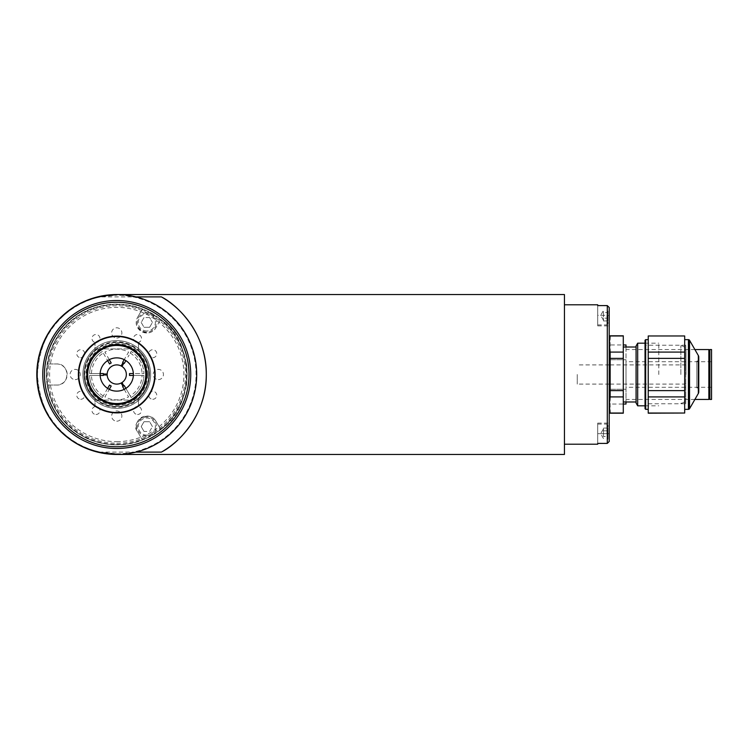 <?xml version="1.0" encoding="UTF-8"?>
<svg xmlns="http://www.w3.org/2000/svg" width="749" height="749" viewBox="0 0 749 749"><rect width="100%" height="100%" fill="white"/><g stroke="black" fill="none" stroke-linecap="round" stroke-linejoin="round"><path stroke-width="0.56" stroke-dasharray="3.75 2.81" d="M609.218 374.5L609.218 307.53L607.299 305.592L607.299 443.408L609.218 441.47L609.218 374.5C609.218 391.755 609.218 391.755 609.218 374.5C609.218 357.245 609.218 357.245 609.218 374.5C609.218 402.428 609.218 402.428 609.218 374.5C609.218 346.572 609.218 346.572 609.218 374.5M564.446 374.5L564.446 444.213L564.446 374.5M597.711 444.213L597.711 443.408L607.299 443.408M597.711 433.662L597.711 423.11L597.711 433.662C597.711 441.058 597.711 441.058 597.711 433.662C597.711 426.265 597.711 426.265 597.711 433.662L597.711 443.408L597.711 424.065L597.711 433.662L609.218 433.662L609.218 423.11L609.218 441.47L609.218 433.662L597.711 433.662M609.218 307.53L609.218 325.89L609.218 307.53M607.299 305.592L597.711 305.592L597.711 315.338C597.711 322.735 597.711 322.735 597.711 315.338C597.711 307.942 597.711 307.942 597.711 315.338L597.711 325.89L597.711 305.751L597.711 315.338L609.218 315.338L597.711 315.338L597.711 304.787M685.972 374.5L685.972 350.832L685.972 374.5M680.85 374.5L680.85 345.72L680.85 374.5M577.245 374.5L577.245 384.097L577.245 374.5M684.689 409.357L684.689 339.643L684.689 409.357M698.761 387.935L698.761 361.065L698.761 387.935L696.842 387.935L696.842 361.065L696.842 387.935M698.761 361.065L696.842 361.065M648.231 409.357L648.231 339.643L648.231 409.357M684.689 335.805L648.231 335.973L648.231 352.096L684.689 352.096L684.689 358.378L648.231 358.378L648.231 390.622L684.689 390.622L684.689 396.904L648.231 396.904L648.231 413.027L684.689 413.195M684.689 352.096L684.689 335.973M648.231 352.096L648.231 358.378M684.689 390.622L684.689 358.378M648.231 390.622L648.231 396.904M684.689 413.027L684.689 396.904M645.039 340.28L645.039 408.72M645.039 344.596L645.039 404.404L645.039 344.596M645.675 409.357L645.675 339.643M698.761 391.886L698.761 357.114M685.756 403.758L685.756 345.242L685.756 403.758L645.675 403.758L645.675 345.242L645.675 403.758M685.756 345.242L645.675 345.242M623.29 374.5L623.29 347.012L623.29 374.5M636.079 345.954L636.079 403.046M637.68 405.818L637.68 343.182M658.783 374.5L658.783 343.182L658.783 374.5M636.079 374.5L636.079 401.988L636.079 374.5M623.29 413.195L623.29 335.805M623.29 335.973L610.163 335.805M610.163 335.973L610.163 352.096L623.29 352.096M623.29 358.378L610.163 358.378L610.163 352.096M610.163 358.378L610.163 390.622L623.29 390.622M623.29 396.904L610.163 396.904L610.163 390.622M610.163 396.904L610.163 413.027L623.29 413.027M708.863 349.558L708.863 399.442M626.005 362.029L626.005 399.442L626.005 362.029M709.874 362.656L709.874 398.196L709.874 362.656M708.863 362.656L708.863 398.196L708.863 362.656M711.55 349.558L711.55 399.442M709.874 349.558L709.874 399.442M626.005 380.895L626.005 361.711L626.005 380.895M711.55 380.895L711.55 361.711L711.55 380.895M626.005 404.039L626.005 344.961M626.005 347.012L626.005 401.988M609.218 404.039L609.218 389.274L609.218 404.039L623.29 404.039M610.014 389.274L626.005 389.274L609.218 389.274L609.218 344.961L623.29 344.961M610.014 359.726L626.005 359.726L609.218 359.726L609.218 389.274M609.218 344.961L609.218 359.726M609.218 366.504L609.218 382.496L609.218 366.504M607.945 433.662L607.945 425.086L607.945 433.662M603.46 428.044L603.46 436.47L607.945 436.47L607.945 428.044L607.945 436.47L603.46 436.47L603.46 430.853L607.945 430.853L603.46 430.853L603.46 428.044L607.945 428.044M607.945 439.27L607.945 436.47L607.945 439.27M603.46 433.662L603.46 428.803L603.46 433.662M607.945 315.338L607.945 323.914L607.945 315.338M607.945 320.956L607.945 312.53L607.945 318.147L603.46 318.147L603.46 312.53L607.945 312.53L607.945 309.73L607.945 312.53L603.46 312.53L603.46 318.147L607.945 318.147L607.945 320.956L603.46 320.956L603.46 318.147L603.46 320.956M603.46 315.338L603.46 310.479L603.46 315.338M146.813 332.987C137.114 330.037 134.071 324.766 137.676 317.155A10.552 10.552 0 0 0 146.813 332.987A10.552 10.552 0 0 0 155.455 328.493L160.642 319.514L155.455 328.493C153.526 331.273 150.643 332.771 146.813 332.987M137.676 317.155L142.394 308.991L137.676 317.155M137.676 431.845L142.394 440.009L137.676 431.845C129.633 423.56 148.133 408.065 155.951 421.284A10.552 10.552 0 0 0 141.542 417.427A10.552 10.552 0 0 0 137.676 431.845M155.951 421.284L160.67 429.458L155.951 421.284M160.67 429.458C194.955 407.896 194.927 341.001 160.642 319.514M47.196 385.052L56.634 385.052A10.552 10.552 0 0 0 67.185 374.5A10.552 10.552 0 0 0 56.634 363.948L47.196 363.948L56.634 363.948C70.237 363.293 70.266 385.698 56.634 385.052L47.196 385.052C51.915 408.186 63.122 424.833 80.826 434.991C96.144 445.243 123.529 448.248 142.394 440.009M142.394 308.991C123.473 300.78 96.275 303.71 80.789 314.037C63.131 324.167 51.934 340.804 47.196 363.948M116.76 444.85C77.409 443.867 48.264 416.332 46.401 374.584C48.236 332.706 77.287 305.152 116.76 304.15C156.101 305.18 185.153 332.556 187.11 374.294C185.34 416.229 156.288 443.829 116.76 444.85A70.35 70.35 0 0 0 187.11 374.5A70.35 70.35 0 0 0 116.76 304.15A70.35 70.35 0 0 0 46.401 374.5A70.35 70.35 0 0 0 116.76 444.85M135.944 452.106L100.441 452.106L116.76 453.81L116.76 454.446L116.76 453.81C95.563 453.248 77.98 446.563 64.03 433.737C47.899 420.236 39.042 400.509 37.45 374.547C38.995 348.594 47.842 328.839 64.002 315.282C77.971 302.437 95.554 295.743 116.76 295.19L116.76 294.554L116.76 295.19L100.441 296.894L135.944 296.894M564.446 454.446L564.446 294.554M100.441 452.106A79.31 79.31 0 0 1 100.441 296.894M116.76 443.249A68.749 68.749 0 0 0 185.509 374.5A68.749 68.749 0 0 0 116.76 305.751A68.749 68.749 0 0 0 48.002 374.5A68.749 68.749 0 0 0 116.76 443.249M186.211 363.312C187.184 362.6 187.194 386.372 186.211 385.688C187.184 386.39 187.184 362.619 186.211 363.312M564.446 427.585L564.446 321.415L564.446 427.585M564.446 319.336L564.446 311.341L564.446 319.336M564.446 437.659L564.446 429.664L564.446 437.659M146.813 312.839A9.597 9.597 0 0 0 137.226 322.435A9.597 9.597 0 0 0 146.813 332.032A9.597 9.597 0 0 0 156.41 322.435A9.597 9.597 0 0 0 146.813 312.839M144.005 317.576L141.205 322.435L144.005 317.576L149.622 317.576L152.431 322.435L149.622 317.576M149.622 327.294L152.431 322.435L149.622 327.294L144.005 327.294L149.622 327.294M141.205 322.435L144.005 327.294L141.205 322.435M146.813 416.968A9.597 9.597 0 0 0 137.226 426.565A9.597 9.597 0 0 0 146.813 436.161A9.597 9.597 0 0 0 156.41 426.565A9.597 9.597 0 0 0 146.813 416.968M144.005 431.424L141.205 426.565L144.005 421.706L149.622 421.706L144.005 421.706L141.205 426.565L144.005 431.424L149.622 431.424L152.431 426.565L149.622 421.706L152.431 426.565L149.622 431.424M150.652 374.5A33.892 33.892 0 0 0 116.76 340.608A33.892 33.892 0 0 0 82.858 374.5A33.892 33.892 0 0 0 116.76 408.392A33.892 33.892 0 0 0 150.652 374.5A33.892 33.892 0 0 0 116.76 340.608A33.892 33.892 0 0 0 82.858 374.5A33.892 33.892 0 0 0 116.76 408.392A33.892 33.892 0 0 0 150.652 374.5M116.76 453.81A79.31 79.31 0 0 0 196.06 374.5A79.31 79.31 0 0 0 116.76 295.19A79.31 79.31 0 0 0 37.45 374.5A79.31 79.31 0 0 0 116.76 453.81A79.31 79.31 0 0 0 196.06 374.5A79.31 79.31 0 0 0 116.76 295.19A79.31 79.31 0 0 0 37.45 374.5A79.31 79.31 0 0 0 116.76 453.81M116.76 454.446A79.946 79.946 0 0 0 196.697 374.5A79.946 79.946 0 0 0 116.76 294.554A79.946 79.946 0 0 0 36.813 374.5A79.946 79.946 0 0 0 116.76 454.446M116.76 444.363A69.863 69.863 0 0 0 186.613 374.5A69.863 69.863 0 0 0 116.76 304.637A69.863 69.863 0 0 0 46.897 374.5A69.863 69.863 0 0 0 116.76 444.363M116.76 406.482A31.982 31.982 0 0 0 148.733 374.5A31.982 31.982 0 0 0 116.76 342.518A31.982 31.982 0 0 1 135.944 348.922A31.982 31.982 0 0 0 116.76 342.518A31.982 31.982 0 0 1 148.733 374.5A31.982 31.982 0 0 1 116.76 406.482A31.982 31.982 0 0 0 135.944 400.078A31.982 31.982 0 0 1 97.567 400.078A31.982 31.982 0 0 0 116.76 406.482A31.982 31.982 0 0 1 84.777 374.5A31.982 31.982 0 0 1 116.76 342.518A31.982 31.982 0 0 0 84.777 374.5A31.982 31.982 0 0 0 116.76 406.482M97.567 400.078L135.944 400.078L97.567 400.078M97.567 348.922L135.944 348.922L97.567 348.922A31.982 31.982 0 0 1 116.76 342.518A31.982 31.982 0 0 0 97.567 348.922M80.752 357.713A3.998 3.998 0 0 0 84.749 353.715A3.998 3.998 0 0 0 80.752 349.717A3.998 3.998 0 0 0 76.754 353.715A3.998 3.998 0 0 0 80.752 357.713M95.966 414.497A3.998 3.998 0 0 0 99.963 410.499A3.998 3.998 0 0 0 95.966 406.501A3.998 3.998 0 0 0 91.977 410.499A3.998 3.998 0 0 0 95.966 414.497M137.544 414.497A3.998 3.998 0 0 0 141.542 410.499A3.998 3.998 0 0 0 137.544 406.501A3.998 3.998 0 0 0 133.547 410.499A3.998 3.998 0 0 0 137.544 414.497M152.759 399.283A3.998 3.998 0 0 0 156.756 395.285A3.998 3.998 0 0 0 152.759 391.287A3.998 3.998 0 0 0 148.761 395.285A3.998 3.998 0 0 0 152.759 399.283M116.76 338.042A5.112 5.112 0 0 0 121.872 332.931A5.112 5.112 0 0 0 116.76 327.809A5.112 5.112 0 0 0 111.638 332.931A5.112 5.112 0 0 0 116.76 338.042M116.76 441.657A67.157 67.157 0 0 0 183.908 374.5A67.157 67.157 0 0 0 116.76 307.343A67.157 67.157 0 0 0 49.603 374.5A67.157 67.157 0 0 0 116.76 441.657M116.76 404.076A29.576 29.576 0 0 0 146.336 374.5A29.576 29.576 0 0 0 116.76 344.924A29.576 29.576 0 0 0 87.174 374.5A29.576 29.576 0 0 0 116.76 404.076M158.329 379.612A5.112 5.112 0 0 0 163.441 374.5A5.112 5.112 0 0 0 158.329 369.388A5.112 5.112 0 0 0 153.208 374.5A5.112 5.112 0 0 0 158.329 379.612M137.544 342.499A3.998 3.998 0 0 0 141.542 338.501A3.998 3.998 0 0 0 137.544 334.503A3.998 3.998 0 0 0 133.547 338.501A3.998 3.998 0 0 0 137.544 342.499M152.759 357.713A3.998 3.998 0 0 0 156.756 353.715A3.998 3.998 0 0 0 152.759 349.717A3.998 3.998 0 0 0 148.761 353.715A3.998 3.998 0 0 0 152.759 357.713M116.76 421.191A5.112 5.112 0 0 0 121.872 416.07A5.112 5.112 0 0 0 116.76 410.958A5.112 5.112 0 0 0 111.638 416.07A5.112 5.112 0 0 0 116.76 421.191M75.181 379.612A5.112 5.112 0 0 0 80.302 374.5A5.112 5.112 0 0 0 75.181 369.388A5.112 5.112 0 0 0 70.069 374.5A5.112 5.112 0 0 0 75.181 379.612M80.752 399.283A3.998 3.998 0 0 0 84.749 395.285A3.998 3.998 0 0 0 80.752 391.287A3.998 3.998 0 0 0 76.754 395.285A3.998 3.998 0 0 0 80.752 399.283M95.966 342.499A3.998 3.998 0 0 0 99.963 338.501A3.998 3.998 0 0 0 95.966 334.503A3.998 3.998 0 0 0 91.977 338.501A3.998 3.998 0 0 0 95.966 342.499M123.051 386.362L121.132 383.039A9.597 9.597 0 0 1 107.173 374.977L103.334 374.977M103.334 374.023L107.173 374.023A9.597 9.597 0 0 1 121.132 365.961L123.051 362.638M125.888 360.606L124.287 363.377M129.511 373.545L143.92 373.545A27.179 27.179 0 0 0 131.169 351.459L127.967 357.001L131.169 351.45A27.179 27.179 0 0 1 143.92 373.545L133.359 373.545M100.151 373.545L89.59 373.545A27.179 27.179 0 0 1 102.341 351.459L107.622 360.606M103.362 373.545L89.59 373.545A27.179 27.179 0 0 1 102.341 351.459M91.444 373.545A25.335 25.335 0 0 1 103.268 353.051M109.288 359.642L104.926 352.096A25.335 25.335 0 0 1 128.585 352.096L124.222 359.642M123.885 385.885L121.965 382.561A9.597 9.597 0 0 0 121.965 366.439L123.885 363.115M107.622 388.394L102.341 397.541A27.179 27.179 0 0 1 89.59 375.455L100.151 375.455M103.268 395.949A25.335 25.335 0 0 1 91.444 375.455M102.341 397.541A27.179 27.179 0 0 1 89.59 375.455L103.362 375.455M124.222 389.358L128.585 396.904A25.335 25.335 0 0 1 104.926 396.904L109.288 389.358M133.359 375.455L142.076 375.455A25.335 25.335 0 0 1 130.242 395.949L125.888 388.394M130.242 353.051A25.335 25.335 0 0 1 142.076 373.545M142.076 375.455L129.511 375.455M124.287 385.623L131.169 397.55A27.179 27.179 0 0 0 143.92 375.455L137.516 375.455L143.92 375.455A27.179 27.179 0 0 1 131.169 397.541L130.242 395.949M100.123 374.5A16.628 16.628 0 0 1 116.76 357.872A16.628 16.628 0 0 1 133.388 374.5A16.628 16.628 0 0 1 116.76 391.128A16.628 16.628 0 0 1 100.123 374.5M95.011 406.117A38.377 38.377 0 0 1 78.383 374.5A38.377 38.377 0 0 0 95.011 406.117L95.011 399.03L95.011 406.117M155.127 374.5A38.377 38.377 0 0 1 116.76 412.877A38.377 38.377 0 0 1 78.383 374.5A38.377 38.377 0 0 1 116.76 336.123A38.377 38.377 0 0 1 138.499 406.117A38.377 38.377 0 0 0 138.499 342.883A38.377 38.377 0 0 1 155.127 374.5M84.618 374.5A32.141 32.141 0 0 1 116.76 342.359A32.141 32.141 0 0 1 148.892 374.5A32.141 32.141 0 0 1 116.76 406.641A32.141 32.141 0 0 1 84.618 374.5M87.174 374.5A29.576 29.576 0 0 1 116.76 344.924A29.576 29.576 0 0 1 146.336 374.5A29.576 29.576 0 0 1 116.76 404.076A29.576 29.576 0 0 1 87.174 374.5A29.576 29.576 0 0 1 116.76 344.924A29.576 29.576 0 0 1 146.336 374.5A29.576 29.576 0 0 1 116.76 404.076A29.576 29.576 0 0 1 87.174 374.5M138.499 399.03L138.499 406.117L138.499 399.03A32.778 32.778 0 0 0 138.499 349.97A32.778 32.778 0 0 1 138.499 399.03M138.499 342.883L138.499 349.97L138.499 342.883M95.011 342.883A38.377 38.377 0 0 0 78.383 374.5A38.377 38.377 0 0 1 95.011 342.883L95.011 349.97A32.778 32.778 0 0 0 95.011 399.03A32.778 32.778 0 0 1 95.011 349.97L95.011 342.883M147.619 374.5A30.859 30.859 0 0 1 116.76 405.359A30.859 30.859 0 0 1 85.901 374.5A30.859 30.859 0 0 1 116.76 343.641A30.859 30.859 0 0 1 147.619 374.5M149.538 374.5A32.778 32.778 0 0 1 116.76 407.278A32.778 32.778 0 0 1 83.982 374.5A32.778 32.778 0 0 1 116.76 341.722A32.778 32.778 0 0 1 149.538 374.5M698.33 355.522L698.33 393.478M689.539 408.72L689.539 340.28M688.425 339.643L688.425 409.357M606.915 433.662L606.915 424.065L606.915 433.662M606.915 315.338L606.915 324.935L606.915 315.338M146.813 331.002A8.567 8.567 0 0 1 138.247 322.435A8.567 8.567 0 0 1 146.813 313.868A8.567 8.567 0 0 1 155.389 322.435A8.567 8.567 0 0 1 146.813 331.002M146.813 435.132A8.567 8.567 0 0 1 138.247 426.565A8.567 8.567 0 0 1 146.813 417.998A8.567 8.567 0 0 1 155.389 426.565A8.567 8.567 0 0 1 146.813 435.132M597.711 423.11L609.218 423.11M597.711 325.89L609.218 325.89M680.85 345.72C683.959 346.019 685.663 347.733 685.972 350.832M685.972 384.097L609.564 384.097M609.218 384.097L577.245 384.097M685.972 364.903L609.564 364.903M609.218 364.903L577.245 364.903M680.85 403.28C683.959 402.981 685.663 401.267 685.972 398.168M645.039 343.182L658.783 343.182M645.039 405.818L658.783 405.818M694.885 349.558L626.005 349.558M711.55 387.289L626.005 387.289M711.55 361.711L626.005 361.711M694.885 399.442L626.005 399.442M597.711 443.249L606.915 443.249L607.945 442.228M597.711 424.065L606.915 424.065L607.945 425.086M603.46 438.521L600.661 433.662L603.46 428.803M597.711 324.935L606.915 324.935L607.945 323.914M597.711 305.751L606.915 305.751L607.945 306.772M603.46 320.197L600.661 315.338L603.46 310.479"/><path stroke-width="1.12" d="M607.299 443.408L607.299 305.592L609.218 307.53L609.218 441.47L607.299 443.408L597.711 443.408L597.711 444.213L564.446 444.213M564.446 304.787L597.711 304.787L597.711 305.592L607.299 305.592M684.689 409.357L688.425 409.357L688.425 339.643L684.689 339.643M688.425 409.357A1.283 1.283 0 0 0 689.539 408.72L698.33 393.478L698.33 355.522L689.539 340.28L689.539 408.72M688.425 339.643A1.283 1.283 0 0 1 689.539 340.28M698.33 355.522A3.202 3.202 0 0 1 698.761 357.114L698.761 391.886A3.202 3.202 0 0 1 698.33 393.478M648.231 339.643L645.675 339.643L645.675 409.357L648.231 409.357M645.675 409.357L645.039 408.72L645.039 340.28L645.675 339.643M684.689 413.027L648.231 413.195L648.231 396.904L684.689 396.904L684.689 413.027L648.231 413.027M684.689 390.622L648.231 390.622L648.231 358.378L684.689 358.378L684.689 396.904M684.689 358.378L684.689 352.096L648.231 352.096L648.231 335.973L684.689 335.973L684.689 352.096M648.231 358.378L648.231 352.096M684.689 335.973L648.231 335.973M648.231 396.904L648.231 390.622M637.68 405.818L636.079 403.046L636.079 345.954L637.68 343.182L637.68 405.818L645.039 405.818M623.29 352.096L610.163 352.096L609.218 344.044L610.163 335.805L623.29 335.805L623.29 413.195L610.163 413.195L609.218 404.975L610.163 396.904L623.29 396.904M623.29 390.622L610.163 390.622L610.163 396.904M610.163 390.622L610.163 358.378L623.29 358.378M610.163 352.096L610.163 358.378M610.163 335.973L623.29 335.973M623.29 413.027L610.163 413.027M694.885 399.442L708.863 399.442L708.863 349.558L694.885 349.558M711.55 362.029L711.55 349.558L709.874 349.558L709.874 399.442L711.55 399.442L711.55 362.029M623.29 344.961L626.005 344.961L626.005 347.012M626.005 401.988L626.005 404.039L623.29 404.039M609.218 389.274L610.014 389.274M609.218 359.726L610.014 359.726M116.76 294.554L564.446 294.554L564.446 454.446L116.76 454.446A79.946 79.946 0 0 0 196.697 374.5A79.946 79.946 0 0 0 116.76 294.554A79.946 79.946 0 0 0 36.813 374.5A79.946 79.946 0 0 0 116.76 454.446M161.41 296.894C177.803 305.096 206.715 333.642 206.293 374.35C206.827 415.189 177.925 443.839 161.41 452.106A89.543 89.543 0 0 0 161.41 296.894L135.944 296.894M161.41 452.106L135.944 452.106M44.481 374.5A72.269 72.269 0 0 0 116.76 446.769A72.269 72.269 0 0 0 189.029 374.5A72.269 72.269 0 0 0 116.76 302.231A72.269 72.269 0 0 0 44.481 374.5M116.76 448.482A73.982 73.982 0 0 0 190.733 374.5A73.982 73.982 0 0 0 116.76 300.518A73.982 73.982 0 0 0 42.777 374.5A73.982 73.982 0 0 0 116.76 448.482M116.76 446.769A72.269 72.269 0 0 0 189.029 374.5A72.269 72.269 0 0 0 116.76 302.231A72.269 72.269 0 0 0 44.481 374.5A72.269 72.269 0 0 0 116.76 446.769M124.222 359.642L122.621 362.422A13.435 13.435 0 0 1 123.051 362.638L121.132 365.961A9.597 9.597 0 0 1 116.76 384.097A9.597 9.597 0 0 1 107.173 374.023A9.597 9.597 0 0 1 121.965 366.439L123.885 363.115A13.435 13.435 0 0 1 124.287 363.377L125.888 360.606M100.151 375.455L103.362 375.455A13.435 13.435 0 0 1 103.334 374.977L107.173 374.977A9.597 9.597 0 0 1 107.173 374.023L103.334 374.023A13.435 13.435 0 0 1 103.362 373.545L100.151 373.545M133.359 373.545L129.511 373.545A12.789 12.789 0 0 1 129.511 375.455L133.359 375.455M107.622 360.606L109.551 363.93A12.789 12.789 0 0 1 111.208 362.975L109.288 359.642M125.888 388.394L124.287 385.623A13.435 13.435 0 0 1 123.885 385.885L121.965 382.561A9.597 9.597 0 0 1 121.132 383.039L123.051 386.362A13.435 13.435 0 0 1 122.621 386.578L124.222 389.358M109.288 389.358L111.208 386.025A12.789 12.789 0 0 1 109.551 385.07L107.622 388.394M155.127 374.5A38.377 38.377 0 0 1 116.76 412.877A38.377 38.377 0 0 1 78.383 374.5A38.377 38.377 0 0 1 116.76 336.123A38.377 38.377 0 0 1 155.127 374.5A38.377 38.377 0 0 0 116.76 336.123A38.377 38.377 0 0 0 78.383 374.5M100.123 374.5A16.628 16.628 0 0 1 116.76 357.872A16.628 16.628 0 0 1 133.388 374.5A16.628 16.628 0 0 1 116.76 391.128A16.628 16.628 0 0 1 100.123 374.5M154.753 374.5A38.002 38.002 0 0 1 116.76 412.502A38.002 38.002 0 0 1 78.757 374.5A38.002 38.002 0 0 1 116.76 336.498A38.002 38.002 0 0 1 154.753 374.5M146.71 374.5A29.951 29.951 0 0 1 116.76 404.451A29.951 29.951 0 0 1 86.8 374.5A29.951 29.951 0 0 1 116.76 344.549A29.951 29.951 0 0 1 146.71 374.5M145.802 374.5A29.052 29.052 0 0 1 116.76 403.552A29.052 29.052 0 0 1 87.708 374.5A29.052 29.052 0 0 1 116.76 345.448A29.052 29.052 0 0 1 145.802 374.5M623.29 347.012L636.079 347.012M637.68 343.182L645.039 343.182M623.29 401.988L636.079 401.988M709.874 350.804L708.863 350.804M709.874 398.196L708.863 398.196"/></g></svg>
